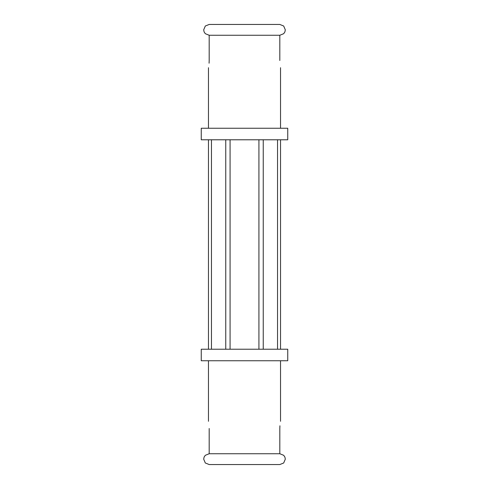 <?xml version="1.0" encoding="UTF-8"?>
<svg xmlns="http://www.w3.org/2000/svg" width="489" height="489" viewBox="0 0 489 489"><rect width="100%" height="100%" fill="white"/><g stroke="black" fill="none" stroke-linecap="round" stroke-linejoin="round"><path stroke-width="0.73" d="M287.752 360.754L287.752 349.219L201.248 349.219L201.248 360.754L287.752 360.754M280.539 421.298L280.539 360.754M279.916 425.791L279.812 428.511C280.607 419.207 280.607 419.207 279.812 428.511L279.812 453.737L209.188 453.737L209.188 428.511C208.393 419.207 208.393 419.207 209.188 428.511M285.313 459.147L284.891 457.062L283.693 455.308L279.812 453.737L283.693 455.308L284.891 457.062L285.313 459.147L283.687 462.985L279.812 464.55L264.885 464.55M224.115 464.55L209.188 464.55L205.313 462.985L203.687 459.147L204.109 457.062L205.307 455.308L209.188 453.737M279.812 464.55L209.188 464.55M211.468 349.219L211.468 139.781M280.539 349.219L280.539 139.781M277.532 349.219L277.532 139.781M258.919 349.219L258.919 139.781M230.081 349.219L230.081 139.781M201.248 128.246L201.248 139.781L287.752 139.781L287.752 128.246L201.248 128.246M208.461 67.702L208.461 128.246M209.084 63.209L209.188 60.489C208.393 69.793 208.393 69.793 209.188 60.489L209.188 35.263L279.812 35.263L279.812 60.489C280.607 69.793 280.607 69.793 279.812 60.489M209.188 24.45L279.812 24.45L209.188 24.45L205.313 26.015L203.687 29.853L204.109 31.938L205.307 33.692L209.188 35.263M285.313 29.853L284.891 31.938L283.693 33.692L279.812 35.263L283.693 33.692L284.891 31.938L285.313 29.853L283.687 26.015L279.812 24.45M225.759 349.219L225.759 139.781M263.241 349.219L263.241 139.781M208.461 360.754L208.461 421.298M208.461 139.781L208.461 349.219M280.539 128.246L280.539 67.702"/></g></svg>
